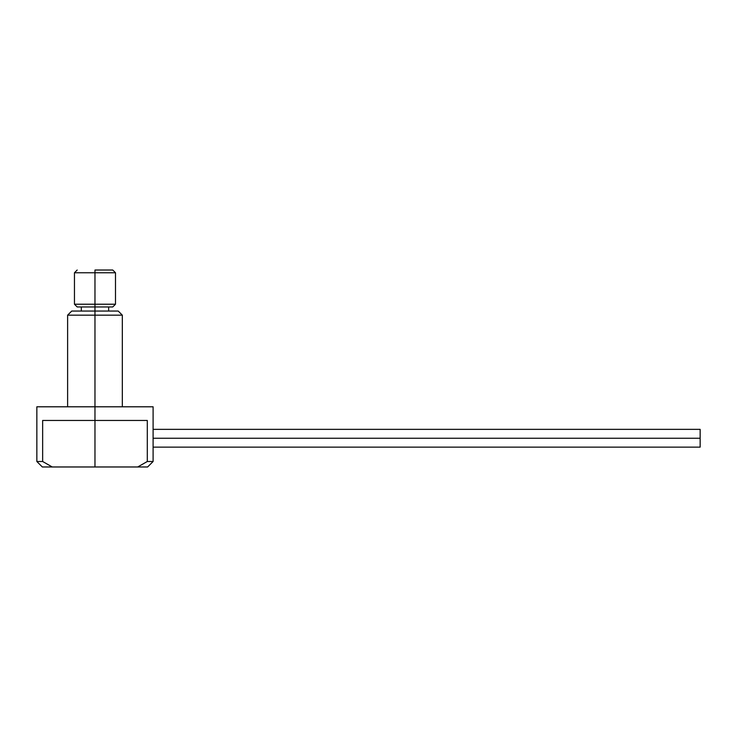 <?xml version="1.0" encoding="UTF-8"?>
<svg xmlns="http://www.w3.org/2000/svg" width="737" height="737" viewBox="0 0 737 737"><rect width="100%" height="100%" fill="white"/><g stroke="black" fill="none" stroke-linecap="round" stroke-linejoin="round"><path stroke-width="1.11" d="M153.103 447.138L153.103 429.358L153.103 438.248L700.15 438.248L700.15 429.358L700.15 438.248L153.103 438.248L153.103 447.138L700.15 447.138L700.15 438.248L700.15 447.138M94.972 304.224L94.972 306.96L112.752 306.96L94.972 306.96L94.972 315.16L122.324 315.16L94.972 315.16L94.972 420.468L147.299 420.468L147.299 461.5L153.103 461.5L147.299 461.5L137.708 466.972L147.63 466.972L94.972 466.972L137.708 466.972L147.299 461.5L147.299 420.468L94.972 420.468L94.972 406.796L36.85 406.796L153.103 406.796L94.972 406.796L94.972 315.16L67.62 315.16L94.972 315.16L94.972 304.224L115.488 304.224L94.972 304.224L94.972 272.764L115.488 272.764L94.972 272.764L94.972 304.224L74.455 304.224L94.972 304.224M94.972 270.028L94.972 272.764L74.455 272.764L94.972 272.764L94.972 270.028L112.752 270.028L94.972 270.028M118.224 311.06L94.972 311.06L118.224 311.06L122.324 315.16L122.324 406.796M42.645 420.468L94.972 420.468L42.645 420.468L42.645 461.5L42.645 420.468M42.322 466.972L52.235 466.972L42.322 466.972L36.85 461.5L42.645 461.5L52.235 466.972L94.972 466.972L94.972 420.468L94.972 466.972L52.235 466.972L42.645 461.5L36.85 461.5L36.85 406.796M71.729 311.06L94.972 311.06L71.729 311.06L67.62 315.16L67.62 406.796M77.192 306.96L94.972 306.96L77.192 306.96L74.455 304.224L74.455 272.764L77.192 270.028M153.103 429.358L700.15 429.358M112.752 270.028L115.488 272.764L115.488 304.224L112.752 306.96M147.63 466.972L153.103 461.5L153.103 406.796M108.652 311.06L108.652 306.96M81.3 311.06L81.3 306.96"/></g></svg>
